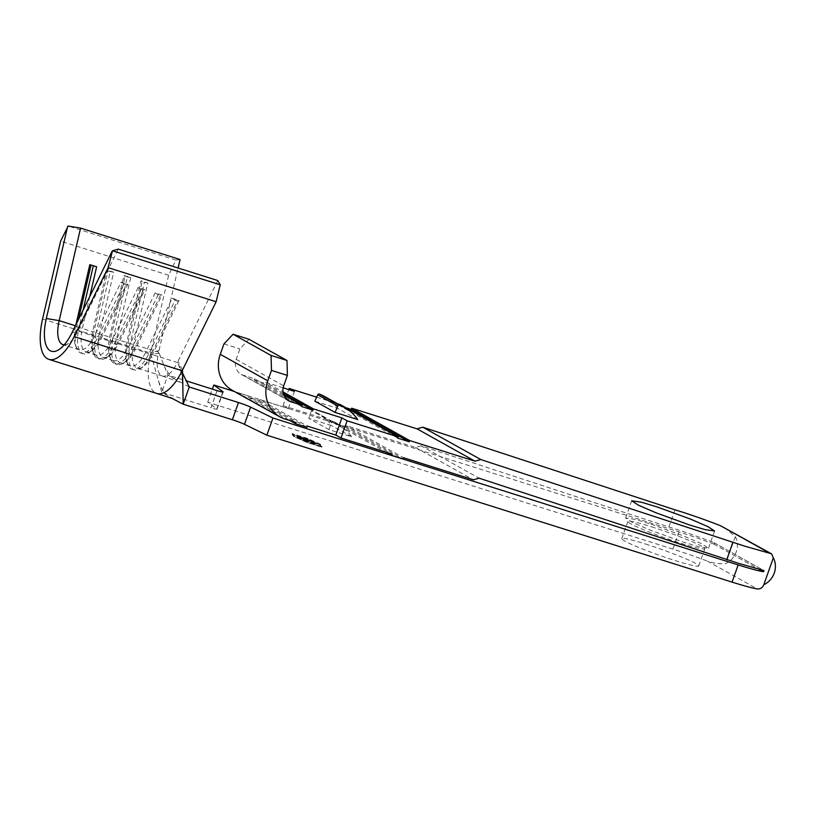<?xml version="1.0" encoding="UTF-8"?>
<svg xmlns="http://www.w3.org/2000/svg" width="815" height="815" viewBox="0 0 815 815"><rect width="100%" height="100%" fill="white"/><g stroke="black" fill="none" stroke-linecap="round" stroke-linejoin="round"><path stroke-width="0.61" stroke-dasharray="4.08 3.06" d="M651.022 524.147L684.152 536.178L701.847 543.839L708.49 548.179L698.903 546.804L683.082 542.036L649.942 529.995L632.257 522.344L625.604 517.994L635.201 519.379L651.022 524.147M645.409 543.992A40.831 3.128 -160.5 0 1 698.75 565.905A40.831 3.128 -160.5 0 1 675.105 560.557A40.831 3.128 -160.5 0 1 621.764 538.644A40.831 3.128 -160.5 0 1 645.409 543.992M651.501 526.796A40.831 3.128 -160.5 0 1 704.843 548.709A40.831 3.128 -160.5 0 1 681.187 543.361A40.831 3.128 -160.5 0 1 627.856 521.447A40.831 3.128 -160.5 0 1 651.501 526.796M724.341 527.519L735.324 536.627A18.949 17.227 -60.8 0 1 736.251 551.877A18.949 17.227 -60.8 0 1 725.798 563.532C720.195 564.143 714.134 563.369 707.583 561.199L757.318 588.95M234.414 391.516L679.017 531.92A52.272 4.004 -160.5 0 1 713.675 544.013L714.673 543.687L714.123 542.78C697.844 536.484 682.776 531.237 668.921 527.03L421.151 445.856L479.108 478.191M714.673 543.687L714.123 542.78L763.849 570.531M421.151 445.856L415.467 447.476L345.591 425.41L403.547 457.735M415.467 447.476L473.423 479.801M328.954 429.607L331.674 421.936A45.895 41.738 -60.8 0 1 338.755 424.992A45.895 41.738 -60.8 0 1 351.693 436.789L328.954 429.607L308.763 418.35L311.483 410.668A45.895 41.738 -60.8 0 1 318.573 413.725A45.895 41.738 -60.8 0 1 331.501 425.532L308.763 418.35M351.693 436.789L331.501 425.532M345.591 425.41L345.173 426.602L333.804 423.016L334.221 421.813L392.178 454.149M334.221 421.813L283.06 405.656L288.286 408.57L259.863 399.595L307.367 426.102M357.785 419.593L337.593 408.335L314.855 401.153M316.638 397.149L337.644 403.782M283.151 387.828L265.945 382.398L282.968 391.893M397.832 438.185L339.875 405.85L345.957 407.765M340.313 404.617L339.875 405.85M283.06 405.656L288.744 389.601M288.286 408.57L294.378 391.373M310.923 441.2L296.711 436.708L300.052 438.582L301.519 439.041L298.697 437.472L303.068 438.847L307.347 440.884L304.525 439.305L314.274 443.065L310.923 441.2L311.136 440.579L296.925 436.096L296.711 436.708M321.171 446.915L306.949 442.423L294.144 436.657L292.707 434.477L306.919 438.959L319.724 444.735L321.171 446.915L321.385 446.304L307.173 441.812L294.358 436.045L292.921 433.865L307.133 438.348L319.949 444.124L321.385 446.304M303.19 439.978L316.475 444.297L303.19 439.978L303.404 439.356L302.11 438.633L301.896 439.254M64.222 344.816A26.793 10.962 -72.5 0 0 68.429 343.37A26.793 10.962 -72.5 0 0 77.914 331.094L118.287 249.125M126.702 361.779L127.812 364.58A29.401 12.031 107.5 0 0 132.02 369.175A29.401 12.031 107.5 0 0 148.524 354.352L175.215 300.154L177.487 300.878L150.795 355.065L152.385 354.617L179.076 300.419L172.26 298.27L145.569 352.457L150.795 355.065A29.401 12.031 107.5 0 1 140.374 368.543A29.401 12.031 107.5 0 1 134.292 369.898A29.401 12.031 107.5 0 1 130.206 343.584L158.65 352.049A26.793 10.962 107.5 0 0 162.358 376.021A26.793 10.962 107.5 0 0 162.368 376.021A26.793 10.962 107.5 0 0 177.405 362.512L152.385 354.617A26.793 10.962 107.5 0 1 142.9 366.893A26.793 10.962 107.5 0 1 137.358 368.125A26.793 10.962 107.5 0 1 133.64 344.154L147.8 282.968L140.975 280.818L126.814 341.994A26.793 10.962 107.5 0 0 126.702 361.779A26.793 10.962 107.5 0 0 130.532 365.966A26.793 10.962 107.5 0 0 145.569 352.457L135.331 349.228A26.793 10.962 107.5 0 1 125.846 361.503A26.793 10.962 107.5 0 1 120.294 362.736A26.793 10.962 107.5 0 1 116.576 338.765L130.746 277.579L123.921 275.429L109.76 336.615A26.793 10.962 107.5 0 0 109.648 356.389A26.793 10.962 107.5 0 0 113.479 360.587A26.793 10.962 107.5 0 0 128.515 347.078L118.277 343.838A26.793 10.962 107.5 0 1 108.792 356.114A26.793 10.962 107.5 0 1 103.24 357.347A26.793 10.962 107.5 0 1 99.522 333.376L113.692 272.2L106.867 270.04L92.706 331.226A26.793 10.962 107.5 0 0 92.594 351A26.793 10.962 107.5 0 0 96.425 355.197A26.793 10.962 107.5 0 0 111.451 341.689L101.223 338.459L127.914 284.262L121.089 282.102L94.397 336.3A26.793 10.962 107.5 0 1 79.371 349.808A26.793 10.962 107.5 0 1 75.54 345.621A26.793 10.962 107.5 0 1 75.652 325.837L75.897 324.757M71.934 332.805L77.914 331.094L94.397 336.3L97.352 338.194L99.624 338.908L101.223 338.459A26.793 10.962 107.5 0 1 91.728 350.735A26.793 10.962 107.5 0 1 86.186 351.968A26.793 10.962 107.5 0 1 82.468 327.997L89.711 296.711M158.976 350.633L150.785 352.325L150.836 353.934L159.17 353.343L158.976 350.633L178.098 268.023M232.275 390.324A31.357 28.515 119.2 0 0 237.124 392.412L248.494 396.009L295.998 422.506M283.732 395.081L254.575 378.812L243.206 375.216A13.071 11.879 -60.8 0 1 241.189 374.35A13.071 11.879 -60.8 0 1 236.187 359.344L239.885 348.912L248.983 339.274M217.768 280.543L178.016 361.259L178.067 363.887L182.183 371.426M155.207 292.88L128.515 347.078L133.742 349.686L135.331 349.228L162.022 295.03L155.207 292.88L158.161 294.775L160.433 295.488L162.022 295.03M138.153 287.491L111.451 341.689L114.406 343.584L116.688 344.297L118.277 343.838L144.968 289.651L138.153 287.491L141.107 289.386L143.379 290.099L144.968 289.651M180.074 259.516L175.908 260.077L168.634 275.256L150.785 352.325M182.509 370.02L178.016 361.259M175.908 260.077L68.175 226.05M168.634 275.256L60.616 241.138M42.584 319.011L150.602 353.129A45.08 18.45 -72.5 0 0 156.857 393.472M150.836 353.934L161.798 392.27L175.388 399.859M159.17 353.343L167.89 375.073L161.798 392.27L211.004 407.816L217.096 390.619M182.214 372.445L178.067 363.887M189.263 387.003L167.89 375.073L186.299 380.89M292.055 434.212L307.092 438.959L320.326 444.919L321.813 447.18L306.786 442.433L293.543 436.463L292.055 434.212L292.269 433.6L307.306 438.348L320.539 444.307L322.027 446.559L307 441.812L293.767 435.852L292.269 433.6M679.017 531.92L672.925 549.116A52.272 4.004 -160.5 0 1 707.583 561.199M672.925 549.116L207.723 402.203L216.821 408.886A10.452 0.805 -160.5 0 1 217.055 409.181A10.452 0.805 -160.5 0 1 211.004 407.816M207.723 402.203L212.358 389.122M735.324 536.627L725.798 563.532M668.921 527.03L675.014 509.833M254.575 378.812L254.148 380.035L265.517 383.631L265.945 382.398M259.863 399.595L259.435 400.797L248.066 397.2L248.494 396.009M223.972 343.879L239.885 348.912M301.652 406.542L254.148 380.035M283.253 393.523L265.517 383.631M259.435 400.797L306.939 427.294M248.066 397.2L290.069 420.632M337.593 408.335A45.895 41.738 119.2 0 0 324.655 396.528M331.674 421.936L311.483 410.668M127.812 364.58A29.401 12.031 107.5 0 1 127.935 342.87L130.206 343.584L144.377 282.408L147.8 282.968M160.433 295.488L133.742 349.686A29.401 12.031 107.5 0 1 123.32 363.154A29.401 12.031 107.5 0 1 117.238 364.509A29.401 12.031 107.5 0 1 113.153 338.205L127.935 342.87L142.105 281.684L144.377 282.408M140.975 280.818L142.105 281.684M177.487 300.878L179.076 300.419M172.26 298.27L175.215 300.154M158.161 294.775L131.459 348.963A29.401 12.031 107.5 0 1 114.966 363.796A29.401 12.031 107.5 0 1 110.758 359.191A29.401 12.031 107.5 0 1 110.881 337.481L113.153 338.205L127.323 277.019L130.746 277.579M143.379 290.099L116.688 344.297A29.401 12.031 107.5 0 1 106.266 357.775A29.401 12.031 107.5 0 1 100.184 359.12A29.401 12.031 107.5 0 1 96.099 332.815L110.881 337.481L125.052 276.295L127.323 277.019M123.921 275.429L125.052 276.295M141.107 289.386L114.406 343.584A29.401 12.031 107.5 0 1 97.912 358.406A29.401 12.031 107.5 0 1 93.705 353.802A29.401 12.031 107.5 0 1 93.827 332.102L96.099 332.815L110.269 271.629L113.692 272.2M75.54 345.621L76.651 348.423A29.401 12.031 107.5 0 0 80.858 353.017A29.401 12.031 107.5 0 0 97.352 338.194L124.043 283.997L126.325 284.72L99.624 338.908A29.401 12.031 107.5 0 1 89.212 352.386A29.401 12.031 107.5 0 1 83.13 353.741A29.401 12.031 107.5 0 1 79.045 327.426L93.827 332.102L107.988 270.916L110.269 271.629M106.867 270.04L107.988 270.916M76.651 348.423A29.401 12.031 107.5 0 1 76.773 326.713L79.045 327.426L83.008 310.332M75.408 325.766L76.773 326.713L78.403 319.674M126.325 284.72L127.914 284.262M121.089 282.102L124.043 283.997M293.767 435.852L293.543 436.463M307 441.812L306.786 442.433M322.027 446.559L321.813 447.18M320.539 444.307L320.326 444.919M307.306 438.348L307.092 438.959M307.173 441.812L306.949 442.423M319.949 444.124L319.724 444.735M307.133 438.348L306.919 438.959M292.921 433.865L292.707 434.477M294.358 436.045L294.144 436.657M296.925 436.096L300.277 437.961L300.052 438.582M300.277 437.961L301.733 438.429L301.519 439.041M301.733 438.429L298.911 436.85L298.697 437.472M298.911 436.85L303.292 438.236L303.068 438.847M303.292 438.236L306.104 439.805L305.89 440.416M306.104 439.805L307.561 440.263L307.347 440.884M307.561 440.263L304.749 438.694L304.525 439.305M304.749 438.694L310.209 440.416L309.995 441.037M310.209 440.416L313.031 441.995L312.807 442.606M313.031 441.995L314.488 442.453L314.274 443.065M314.488 442.453L311.136 440.579M302.11 438.633L300.654 438.175L300.44 438.786M300.654 438.175L303.781 439.917L303.557 440.528M303.781 439.917L305.238 440.375L305.014 440.997M305.238 440.375L303.944 439.652L303.72 440.273M303.944 439.652L316.699 443.686L316.475 444.297M316.699 443.686L315.945 444.002M316.159 443.391L303.404 439.356M345.173 426.602L403.13 458.937M333.804 423.016L386.259 452.274M237.124 392.412L284.629 418.92M243.206 375.216L286.9 399.595M713.675 544.013L759.417 569.532M236.187 359.344L283.691 385.852M216.821 408.886L222.78 392.066M708.49 548.179L714.582 530.983M704.843 548.709L698.75 565.905M714.256 542.841L763.91 570.551M79.371 349.808L62.877 344.602M96.425 355.197L86.186 351.968M113.479 360.587L103.24 357.347M130.532 365.966L120.294 362.736M162.368 376.021L137.358 368.125M162.358 376.021L182.397 383.172M174.746 378.904C172.546 378.894 169.194 374.961 164.691 367.107M158.507 380.758C161.217 389.193 164.905 394.47 169.581 396.62M178.108 363.979C180.859 369.776 182.346 376.54 182.57 384.303M241.189 374.35L288.693 400.848M217.055 409.181L223.147 391.984M68.429 343.37L58.975 349.574M338.755 424.992L318.573 413.725M132.02 369.175L134.292 369.898M142.9 366.893L140.374 368.543M114.966 363.796L117.238 364.509M109.648 356.389L110.758 359.191M125.846 361.503L123.32 363.154M97.912 358.406L100.184 359.12M92.594 351L93.705 353.802M108.792 356.114L106.266 357.775M80.858 353.017L83.13 353.741M91.728 350.735L89.212 352.386M627.856 521.447L621.764 538.644M625.604 517.994L631.696 500.797"/><path stroke-width="1.22" d="M689.174 524.84L704.995 529.607L714.582 530.983L707.94 526.643L690.244 518.982L657.104 506.95L641.283 502.183L631.696 500.797L638.339 505.147L656.034 512.798L689.174 524.84M386.259 452.274L391.76 455.341L403.13 458.937L403.547 457.735L473.423 479.801L479.108 478.191L738.706 563.379L763.849 570.531L763.411 571.753A52.272 4.004 -160.5 0 1 738.156 564.917L732.074 582.114A52.272 4.004 -160.5 0 0 757.318 588.95C760.354 589.164 762.504 587.768 763.798 584.732A18.949 17.227 119.2 0 0 774.25 573.077A18.949 17.227 119.2 0 0 773.333 557.827L771.642 553.915L770.043 553.354L744.798 546.182L480.769 459.538L474.992 461.178L409.639 440.548L409.201 441.771L397.832 438.185L398.27 436.952L347.109 420.795L341.882 417.881L313.449 408.906L282.968 391.893M763.849 570.531L763.991 571.203M773.333 557.827L763.798 584.732M290.069 420.632L295.57 423.708L306.939 427.294L307.367 426.102L335.79 435.078L341.016 437.991L392.178 454.149L391.76 455.341M345.957 407.765L351.245 409.436L351.683 408.213L417.036 428.853L422.812 427.203L675.014 509.833C688.94 514.061 704.079 519.338 720.419 525.675L771.642 553.915M422.812 427.203L480.769 459.538M335.047 412.41L357.785 419.593A45.895 41.738 119.2 0 0 344.847 407.795A45.895 41.738 119.2 0 0 339.458 405.32A1.304 1.192 119.2 0 0 337.879 406.064L335.047 412.41L314.855 401.153L317.687 394.806A1.304 1.192 119.2 0 1 319.266 394.053A45.895 41.738 119.2 0 1 324.655 396.528L344.847 407.795M288.744 389.601L289.152 388.46L316.638 397.149M337.644 403.782L340.313 404.617L398.27 436.952M289.152 388.46L294.378 391.373L283.151 387.828M351.683 408.213L409.639 440.548M417.036 428.853L474.992 461.178M409.201 441.771L351.245 409.436M341.016 437.991L347.109 420.795M335.79 435.078L341.882 417.881M75.408 325.766L59.159 320.631A26.793 10.962 -72.5 0 0 62.877 344.602A26.793 10.962 -72.5 0 0 64.222 344.816M75.897 324.757L89.813 264.651L96.639 266.811L89.813 264.651M89.711 296.711L96.639 266.811M178.098 268.023L180.074 259.516L80.583 228.098L68.175 226.05L60.616 241.138L42.584 319.011A45.08 18.45 -72.5 0 0 48.849 359.354A45.08 18.45 -72.5 0 0 74.145 336.626L108.12 267.646L112.511 250.786L118.287 249.125L217.768 280.543L220.233 284.802L112.511 250.786M112.073 251.326L71.934 332.805A36.594 14.976 -72.5 0 1 58.975 349.574A36.594 14.976 -72.5 0 1 46.323 318.512L59.159 320.631L80.583 228.098M295.57 423.708L295.998 422.506L284.629 418.92A31.357 28.515 -60.8 0 1 279.779 416.832A31.357 28.515 -60.8 0 1 267.778 380.819L271.477 370.387L271.069 355.452L286.992 360.474L287.389 375.409L283.691 385.852A13.071 11.879 119.2 0 0 288.693 400.848A13.071 11.879 119.2 0 0 290.711 401.724L302.08 405.31L283.732 395.081M48.849 359.354L156.857 393.472A45.08 18.45 -72.5 0 0 156.867 393.472L172.087 398.403L183.171 404.199L182.509 370.02L216.138 301.754L108.12 267.646M216.138 301.754L220.233 284.802M46.323 318.512L67.625 226.519M156.867 393.472A45.08 18.45 -72.5 0 0 182.163 370.733L74.145 336.626M732.074 582.114L266.862 435.2L244.48 424.32A10.452 0.805 -160.5 0 0 232.377 419.735L183.171 404.199L189.263 387.003L182.214 372.445M212.358 389.122L213.815 385.006L234.414 391.516M213.815 385.006L222.913 391.699A10.452 0.805 -160.5 0 1 223.147 391.984A10.452 0.805 -160.5 0 1 217.096 390.619L186.299 380.89M189.263 387.003L238.469 402.539A10.452 0.805 -160.5 0 1 250.572 407.123L272.954 418.003L738.156 564.917M266.862 435.2L272.954 418.003M286.992 360.474L248.983 339.274L233.07 334.252L223.972 343.879L220.274 354.321A31.357 28.515 119.2 0 0 232.275 390.324L279.779 416.832M233.07 334.252L271.069 355.452M726.878 559.365L732.96 542.169M313.449 408.906L313.021 410.128L301.652 406.542L302.08 405.31M287.389 375.409L271.477 370.387M313.021 410.128L283.253 393.523M83.008 310.332L93.216 266.25M78.403 319.674L90.934 265.527M720.419 525.675L770.043 553.354M286.9 399.595L290.711 401.724M759.417 569.532L763.411 571.753M220.274 354.321L267.778 380.819M244.48 424.32L250.572 407.123M232.377 419.735L238.469 402.539M337.879 406.064L317.687 394.806M339.458 405.32L319.266 394.053"/></g></svg>
